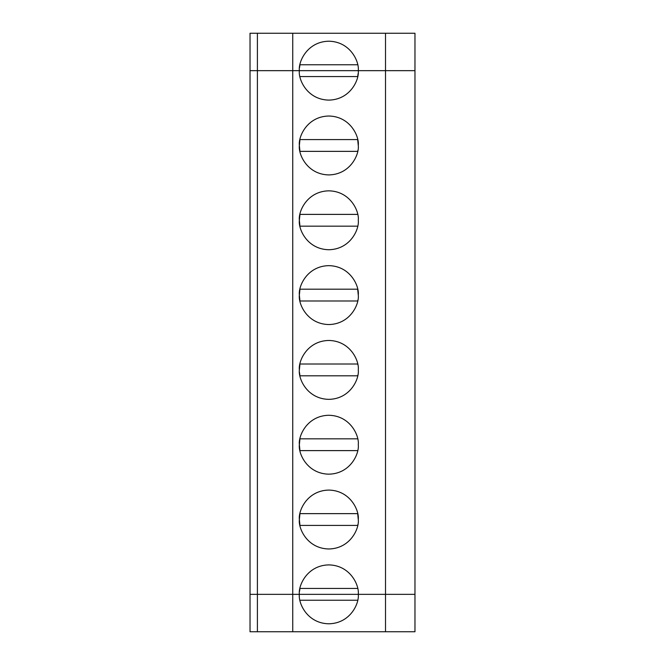 <?xml version="1.0" encoding="UTF-8"?>
<svg xmlns="http://www.w3.org/2000/svg" width="665" height="665" viewBox="0 0 665 665"><rect width="100%" height="100%" fill="white"/><g stroke="black" fill="none" stroke-linecap="round" stroke-linejoin="round"><path stroke-width="1" d="M414.968 70.656L414.968 33.25L385.517 33.25L385.517 70.656L414.968 70.656L385.517 70.656L385.517 33.25L414.968 33.25L414.968 70.656L358.269 70.656C359.457 62.045 350.621 41.604 328.818 41.205C307.014 41.604 298.178 62.045 299.366 70.656L385.517 70.656L385.517 631.75L292.741 631.75L292.741 594.344L250.032 594.344L250.032 631.75L257.397 631.75L257.397 594.344L257.397 631.75L292.741 631.75L250.032 631.75L250.032 594.344L292.741 594.344L292.741 631.75L414.968 631.75L385.517 631.75L385.517 594.344L299.366 594.344C298.178 602.956 307.014 623.396 328.818 623.795C350.621 623.396 359.457 602.956 358.269 594.344C359.457 602.956 350.621 623.396 328.818 623.795C307.014 623.396 298.178 602.956 299.366 594.344L414.968 594.344L385.517 594.344L414.968 594.344L414.968 631.75L414.968 70.656L414.968 594.344L385.517 594.344L385.517 70.656L299.366 70.656C298.178 62.045 307.014 41.604 328.818 41.205C350.621 41.604 359.457 62.045 358.269 70.656C359.457 79.268 350.621 99.708 328.818 100.107C307.014 99.708 298.178 79.268 299.366 70.656L292.741 70.656L292.741 33.25L257.397 33.25L257.397 70.656L299.366 70.656L257.397 70.656L257.397 33.25L250.032 33.25L250.032 70.656L257.397 70.656L250.032 70.656L250.032 33.25L385.517 33.25L292.741 33.25L292.741 70.656L250.032 70.656L250.032 594.344L257.397 594.344L257.397 70.656L257.397 594.344L292.741 594.344L292.741 70.656L292.741 594.344L358.269 594.344C359.457 585.732 350.621 565.292 328.818 564.893C307.014 565.292 298.178 585.732 299.366 594.344C298.178 585.732 307.014 565.292 328.818 564.893C350.621 565.292 359.457 585.732 358.269 594.344L250.032 594.344L250.032 70.656L299.366 70.656C298.178 79.268 307.014 99.708 328.818 100.107C350.621 99.708 359.457 79.268 358.269 70.656L414.968 70.656M299.957 64.763L357.679 64.763L299.957 64.763L299.508 67.797M357.679 600.237L299.957 600.237L357.679 600.237M299.957 588.45L357.679 588.45L299.957 588.45L299.499 591.509M357.812 524.71L357.679 525.425L299.957 525.425L299.366 519.531C298.178 528.143 307.014 548.583 328.818 548.982C350.621 548.583 359.457 528.143 358.269 519.531C359.457 510.92 350.621 490.479 328.818 490.08C307.014 490.479 298.178 510.92 299.366 519.531L299.957 513.638L357.679 513.638L358.269 519.531C359.457 528.143 350.621 548.583 328.818 548.982C307.014 548.583 298.178 528.143 299.366 519.531C298.178 510.92 307.014 490.479 328.818 490.08C350.621 490.479 359.457 510.92 358.269 519.531M299.957 450.612L357.679 450.612L299.957 450.612L299.366 444.719C298.178 436.107 307.014 415.667 328.818 415.268C350.621 415.667 359.457 436.107 358.269 444.719C359.457 453.331 350.621 473.771 328.818 474.17C307.014 473.771 298.178 453.331 299.366 444.719C298.178 453.331 307.014 473.771 328.818 474.17C350.621 473.771 359.457 453.331 358.269 444.719C359.457 436.107 350.621 415.667 328.818 415.268C307.014 415.667 298.178 436.107 299.366 444.719L299.957 438.825L357.679 438.825L299.957 438.825M299.366 369.906C298.178 361.295 307.014 340.854 328.818 340.455C350.621 340.854 359.457 361.295 358.269 369.906C359.457 378.518 350.621 398.958 328.818 399.357C307.014 398.958 298.178 378.518 299.366 369.906C298.178 378.518 307.014 398.958 328.818 399.357C350.621 398.958 359.457 378.518 358.269 369.906C359.457 361.295 350.621 340.854 328.818 340.455C307.014 340.854 298.178 361.295 299.366 369.906L299.957 364.013L357.679 364.013L357.795 364.628M357.812 300.272L357.679 300.987L299.957 300.987L299.366 295.094C298.178 286.482 307.014 266.042 328.818 265.643C350.621 266.042 359.457 286.482 358.269 295.094C359.457 303.706 350.621 324.146 328.818 324.545C307.014 324.146 298.178 303.706 299.366 295.094C298.178 303.706 307.014 324.146 328.818 324.545C350.621 324.146 359.457 303.706 358.269 295.094C359.457 286.482 350.621 266.042 328.818 265.643C307.014 266.042 298.178 286.482 299.366 295.094L299.957 289.2L357.679 289.2L358.269 295.094M299.957 226.175L357.679 226.175L299.957 226.175L299.366 220.281C298.178 211.669 307.014 191.229 328.818 190.83C350.621 191.229 359.457 211.669 358.269 220.281C359.457 228.893 350.621 249.333 328.818 249.732C307.014 249.333 298.178 228.893 299.366 220.281C298.178 228.893 307.014 249.333 328.818 249.732C350.621 249.333 359.457 228.893 358.269 220.281C359.457 211.669 350.621 191.229 328.818 190.83C307.014 191.229 298.178 211.669 299.366 220.281L299.957 214.388L357.679 214.388L299.957 214.388M357.812 150.647L357.679 151.362L299.957 151.362L299.366 145.469C298.178 136.857 307.014 116.417 328.818 116.018C350.621 116.417 359.457 136.857 358.269 145.469C359.457 154.081 350.621 174.521 328.818 174.92C307.014 174.521 298.178 154.081 299.366 145.469C298.178 154.081 307.014 174.521 328.818 174.92C350.621 174.521 359.457 154.081 358.269 145.469C359.457 136.857 350.621 116.417 328.818 116.018C307.014 116.417 298.178 136.857 299.366 145.469L299.957 139.575L357.679 139.575L358.269 145.469M299.957 525.425L357.679 525.425M357.679 513.638L299.957 513.638M357.812 375.085L357.679 375.8L299.957 375.8L299.458 372.3M299.957 375.8L357.679 375.8M357.679 364.013L299.957 364.013M299.957 300.987L357.679 300.987M357.679 289.2L299.957 289.2M299.957 151.362L357.679 151.362M357.679 139.575L299.957 139.575M357.679 76.55L299.957 76.55L357.679 76.55L358.136 73.491"/></g></svg>

